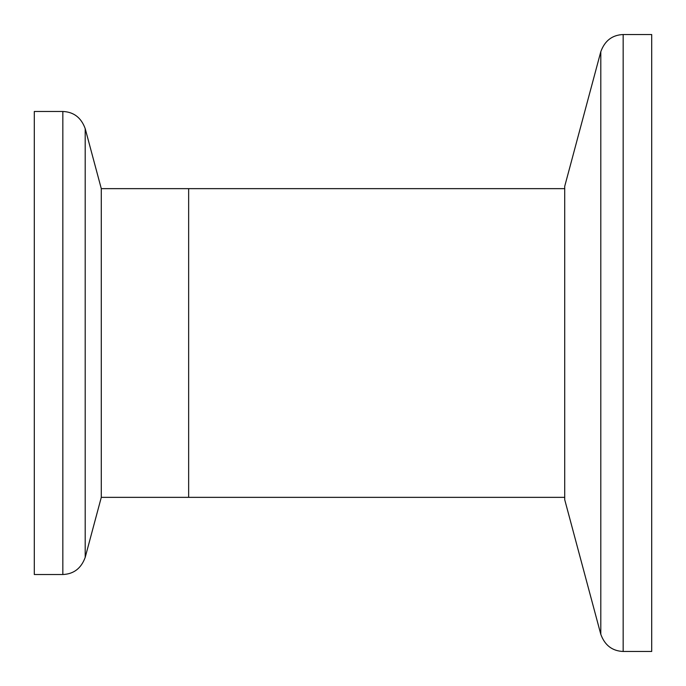 <?xml version="1.0" encoding="UTF-8"?>
<svg xmlns="http://www.w3.org/2000/svg" width="686" height="686" viewBox="0 0 686 686"><rect width="100%" height="100%" fill="white"/><g stroke="black" fill="none" stroke-linecap="round" stroke-linejoin="round"><path stroke-width="1.03" d="M651.7 34.532L651.7 651.468L651.7 34.532L623.162 34.532C612.238 34.995 604.786 40.723 600.799 51.69L564.715 186.335L564.715 499.665L600.799 634.31L600.799 51.69M651.7 544.967L651.7 141.033M651.7 651.468L623.162 651.468C612.238 651.005 604.786 645.277 600.799 634.31M564.715 497.35L188.65 497.35L188.65 188.65L564.715 188.65M101.288 188.65L101.288 497.35L188.65 497.35L188.65 188.65L101.288 188.65L85.201 128.634C81.214 117.666 73.762 111.947 62.838 111.475L34.3 111.475L34.3 574.525L62.838 574.525C73.762 574.053 81.214 568.334 85.201 557.366L85.201 128.634M101.288 497.35L85.201 557.366M623.162 651.468L623.162 34.532M62.838 574.525L62.838 111.475"/></g></svg>
